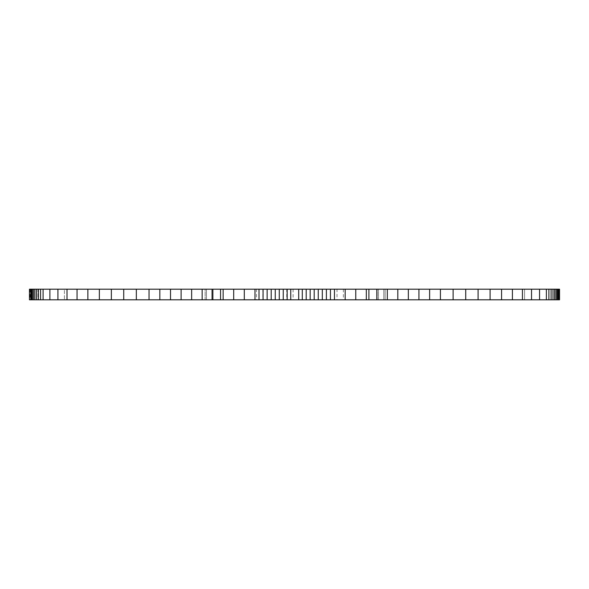 <?xml version="1.0" encoding="UTF-8"?>
<svg xmlns="http://www.w3.org/2000/svg" width="589" height="589" viewBox="0 0 589 589"><rect width="100%" height="100%" fill="white"/><g stroke="black" fill="none" stroke-linecap="round" stroke-linejoin="round"><path stroke-width="0.44" stroke-dasharray="2.94 2.21" d="M337.018 299.801L343.38 299.801L337.018 299.801L337.018 289.199L343.38 289.199L337.018 289.199M256.495 299.801L262.856 299.801L256.495 299.801L256.495 289.199L262.856 289.199L256.495 289.199M286.747 299.801L293.108 299.801L286.747 299.801L286.747 289.199L293.108 289.199L286.747 289.199M209.117 299.801L206.467 299.801L209.117 299.801M209.117 289.199L206.467 289.199L209.117 289.199M29.45 289.199L551.09 289.199L524.585 289.199L551.076 289.199L551.076 299.801L524.585 299.801L559.55 299.801L559.55 289.199L558.703 289.199L558.703 299.801M524.585 289.199L524.585 299.801L524.585 289.199M551.076 289.199L551.076 299.801L551.09 289.199L558.703 289.199M64.415 289.199L37.924 289.199L37.924 299.801L64.415 299.801L37.924 299.801L37.924 289.199L64.415 289.199L64.415 299.801L64.415 289.199M205.141 299.801L205.141 289.199L213.085 289.199L205.141 289.199L213.085 289.199L205.141 289.199L205.141 299.801L213.085 299.801L205.141 299.801M378.506 299.801L378.506 289.199L383.807 289.199L378.506 289.199L383.807 289.199L378.506 289.199L378.506 299.801L383.807 299.801L378.506 299.801M377.188 299.801L377.188 289.199L385.132 289.199L377.188 289.199L385.132 289.199L377.188 289.199L377.188 299.801L385.132 299.801L377.188 299.801M557.997 289.199L557.997 299.801M557.091 289.199L557.091 299.801M555.972 289.199L555.972 299.801M554.61 289.199L554.61 299.801M552.99 289.199L552.99 299.801M548.889 289.199L548.889 299.801L551.09 299.801M546.371 289.199L546.371 299.801L548.889 299.801M539.561 289.199L539.561 299.801L546.371 299.801M531.543 289.199L531.543 299.801L539.561 299.801M522.443 289.199L522.443 299.801L531.543 299.801M512.408 289.199L512.408 299.801L522.443 299.801M501.578 289.199L501.578 299.801L512.408 299.801M490.092 289.199L490.092 299.801L501.578 299.801M478.091 289.199L478.091 299.801L490.092 299.801M465.722 289.199L465.722 299.801L478.091 299.801M453.118 289.199L453.118 299.801L465.722 299.801M440.417 289.199L440.417 299.801L453.118 299.801M429.624 289.199L429.624 299.801L440.417 299.801M418.941 289.199L418.941 299.801L429.624 299.801M408.346 289.199L408.346 299.801L418.941 299.801M397.811 289.199L397.811 299.801L408.346 299.801M387.312 289.199L387.312 299.801L397.811 299.801M376.842 289.199L376.842 299.801L387.312 299.801M366.314 289.199L366.314 299.801L376.842 299.801M355.763 289.199L355.763 299.801L366.314 299.801M345.161 289.199L345.161 299.801L355.763 299.801M302.297 289.199L302.297 299.801L345.161 299.801M298.697 289.199L298.697 299.801L302.297 299.801M290.752 289.199L290.752 299.801L298.697 299.801M287.16 289.199L287.16 299.801L290.752 299.801M244.295 289.199L244.295 299.801L287.16 299.801M233.686 289.199L233.686 299.801L244.295 299.801M223.143 289.199L223.143 299.801L233.686 299.801M212.614 289.199L212.614 299.801L223.143 299.801M202.145 289.199L202.145 299.801L212.614 299.801M191.646 289.199L191.646 299.801L202.145 299.801M181.11 289.199L181.11 299.801L191.646 299.801M170.508 289.199L170.508 299.801L181.11 299.801M159.833 289.199L159.833 299.801L170.508 299.801M149.039 289.199L149.039 299.801L159.833 299.801M136.339 289.199L136.339 299.801L149.039 299.801M123.734 289.199L123.734 299.801L136.339 299.801M111.358 289.199L111.358 299.801L123.734 299.801M99.357 289.199L99.357 299.801L111.358 299.801M87.871 289.199L87.871 299.801L99.357 299.801M77.049 289.199L77.049 299.801L87.871 299.801M67.013 289.199L67.013 299.801L77.049 299.801M57.913 289.199L57.913 299.801L67.013 299.801M49.888 289.199L49.888 299.801L57.913 299.801M43.085 289.199L43.085 299.801L49.888 299.801M40.567 289.199L40.567 299.801L43.085 299.801M38.366 289.199L38.366 299.801L40.567 299.801M36.466 289.199L36.466 299.801L38.366 299.801M34.847 289.199L34.847 299.801L36.466 299.801M33.485 289.199L33.485 299.801L34.847 299.801M32.358 289.199L32.358 299.801L33.485 299.801M31.453 289.199L31.453 299.801L32.358 299.801M30.746 289.199L30.746 299.801L31.453 299.801M30.135 289.199L30.135 299.801L30.746 299.801M29.45 299.801L30.135 299.801M368.898 289.199L368.898 299.801M334.456 289.199L334.456 299.801M330.436 289.199L330.436 299.801M326.387 289.199L326.387 299.801M322.316 289.199L322.316 299.801M318.251 289.199L318.251 299.801M314.195 289.199L314.195 299.801M310.175 289.199L310.175 299.801M306.206 289.199L306.206 299.801M283.25 289.199L283.25 299.801M279.274 289.199L279.274 299.801M275.254 289.199L275.254 299.801M271.205 289.199L271.205 299.801M267.134 289.199L267.134 299.801M263.069 289.199L263.069 299.801M259.013 289.199L259.013 299.801M254.993 289.199L254.993 299.801M220.558 289.199L220.558 299.801M343.38 289.199L343.38 299.801M262.856 289.199L262.856 299.801M293.108 289.199L293.108 299.801M206.467 299.801L206.467 289.199L206.467 299.801M211.76 299.801L211.76 289.199L211.76 299.801M213.085 289.199L213.085 299.801L213.085 289.199M383.807 289.199L383.807 299.801L383.807 289.199M385.132 289.199L385.132 299.801L385.132 289.199"/><path stroke-width="0.88" d="M558.674 289.199L558.674 299.801L559.55 299.801L559.55 289.199L29.45 289.199L29.45 299.801L30.746 299.801L30.746 289.199M287.16 289.199L287.16 299.801L30.746 299.801M290.752 289.199L290.752 299.801L287.16 299.801M298.697 289.199L298.697 299.801L290.752 299.801M302.297 289.199L302.297 299.801L298.697 299.801M345.161 289.199L345.161 299.801L302.297 299.801M355.763 289.199L355.763 299.801L345.161 299.801M366.314 289.199L366.314 299.801L355.763 299.801M376.842 289.199L376.842 299.801L366.314 299.801M387.312 289.199L387.312 299.801L376.842 299.801M397.811 289.199L397.811 299.801L387.312 299.801M408.346 289.199L408.346 299.801L397.811 299.801M418.941 289.199L418.941 299.801L408.346 299.801M429.624 289.199L429.624 299.801L418.941 299.801M440.417 289.199L440.417 299.801L429.624 299.801M453.118 289.199L453.118 299.801L440.417 299.801M465.722 289.199L465.722 299.801L453.118 299.801M478.091 289.199L478.091 299.801L465.722 299.801M490.092 289.199L490.092 299.801L478.091 299.801M501.578 289.199L501.578 299.801L490.092 299.801M512.408 289.199L512.408 299.801L501.578 299.801M522.443 289.199L522.443 299.801L512.408 299.801M531.543 289.199L531.543 299.801L522.443 299.801M539.561 289.199L539.561 299.801L531.543 299.801M546.371 289.199L546.371 299.801L539.561 299.801M548.889 289.199L548.889 299.801L546.371 299.801M551.09 289.199L551.09 299.801L548.889 299.801M552.99 289.199L552.99 299.801L551.09 299.801M554.61 289.199L554.61 299.801L552.99 299.801M555.972 289.199L555.972 299.801L554.61 299.801M557.091 289.199L557.091 299.801L555.972 299.801M557.997 289.199L557.997 299.801L557.091 299.801M558.674 299.801L557.997 299.801M31.453 289.199L31.453 299.801M32.358 289.199L32.358 299.801M33.485 289.199L33.485 299.801M34.847 289.199L34.847 299.801M36.466 289.199L36.466 299.801M38.366 289.199L38.366 299.801M40.567 289.199L40.567 299.801M43.085 289.199L43.085 299.801M49.888 289.199L49.888 299.801M57.913 289.199L57.913 299.801M67.013 289.199L67.013 299.801M77.049 289.199L77.049 299.801M87.871 289.199L87.871 299.801M99.357 289.199L99.357 299.801M111.358 289.199L111.358 299.801M123.734 289.199L123.734 299.801M136.339 289.199L136.339 299.801M149.039 289.199L149.039 299.801M159.833 289.199L159.833 299.801M170.508 289.199L170.508 299.801M181.11 289.199L181.11 299.801M191.646 289.199L191.646 299.801M202.145 289.199L202.145 299.801M212.614 289.199L212.614 299.801M223.143 289.199L223.143 299.801M233.686 289.199L233.686 299.801M244.295 289.199L244.295 299.801M267.134 289.199L267.134 299.801M271.205 289.199L271.205 299.801M275.254 289.199L275.254 299.801M279.274 289.199L279.274 299.801M283.25 289.199L283.25 299.801M306.206 289.199L306.206 299.801M310.175 289.199L310.175 299.801M314.195 289.199L314.195 299.801M318.251 289.199L318.251 299.801M322.316 289.199L322.316 299.801M326.387 289.199L326.387 299.801M330.436 289.199L330.436 299.801M334.456 289.199L334.456 299.801M368.898 289.199L368.898 299.801M220.558 289.199L220.558 299.801M254.993 289.199L254.993 299.801M259.013 289.199L259.013 299.801M263.069 289.199L263.069 299.801"/></g></svg>

